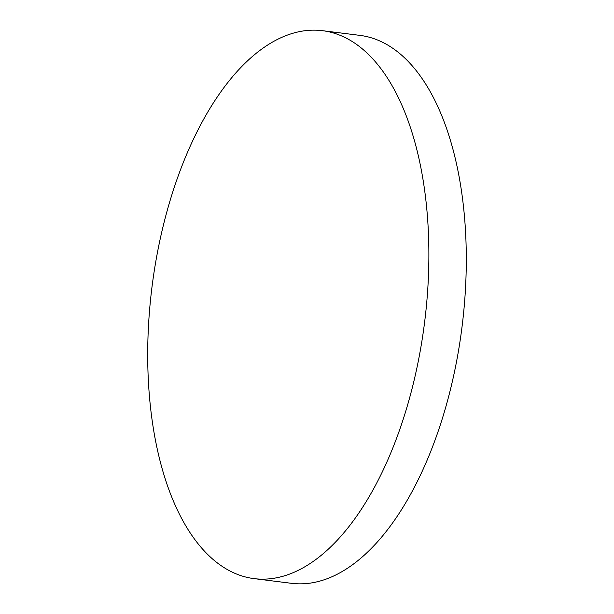 <?xml version="1.0" encoding="UTF-8"?>
<svg xmlns="http://www.w3.org/2000/svg" width="614" height="614" viewBox="0 0 614 614"><rect width="100%" height="100%" fill="white"/><g stroke="black" fill="none" stroke-linecap="round" stroke-linejoin="round"><path stroke-width="0.92" d="M253.973 578.611L291.389 583.3A276.1 137.459 -82.9 0 0 457.315 357.455A276.1 137.459 -82.9 0 0 360.027 35.389L322.611 30.7A276.1 137.459 -82.9 0 0 156.685 256.545A276.1 137.459 -82.9 0 0 253.973 578.611A276.1 137.459 -82.9 0 0 419.899 352.774A276.1 137.459 -82.9 0 0 322.611 30.7"/></g></svg>
